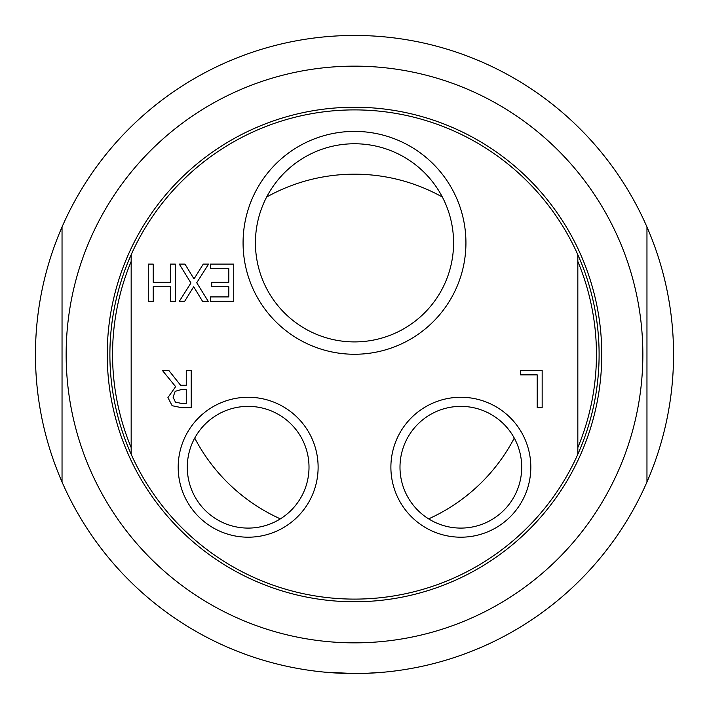 <?xml version="1.0" encoding="UTF-8"?>
<svg xmlns="http://www.w3.org/2000/svg" width="709" height="709" viewBox="0 0 709 709"><rect width="100%" height="100%" fill="white"/><g stroke="black" fill="none" stroke-linecap="round" stroke-linejoin="round"><path stroke-width="1.06" d="M442.345 197.031A180.316 180.316 0 0 0 266.655 197.031M428.644 518.864A180.316 180.316 0 0 0 514.273 438.082M194.727 438.082A180.316 180.316 0 0 0 280.356 518.864M309.009 467.231A60.859 60.859 0 0 1 248.15 528.09A60.859 60.859 0 0 1 187.291 467.231A60.859 60.859 0 0 1 248.15 406.372A60.859 60.859 0 0 1 309.009 467.231M521.709 467.231A60.859 60.859 0 0 1 460.85 528.09A60.859 60.859 0 0 1 399.991 467.231A60.859 60.859 0 0 1 460.85 406.372A60.859 60.859 0 0 1 521.709 467.231M131.165 261.444A241.946 241.946 0 0 0 131.165 447.556M131.165 254.735A244.605 244.605 0 0 0 354.5 599.105A244.605 244.605 0 0 0 577.835 254.735A244.605 244.605 0 0 0 131.165 254.735L131.165 454.265M577.835 447.556A241.946 241.946 0 0 0 577.835 261.444M173.076 397.182L175.424 402.127L181.344 403.394L186.254 403.394L186.254 389.392L181.912 389.392L175.185 391.324L173.076 397.182M577.835 454.265L577.835 254.735M168.822 370.452L180.582 385.262L186.254 385.262L186.254 370.452L191.208 370.452L191.208 407.675L181.61 407.675L172.145 405.716L167.918 397.572L175.637 386.653L162.396 370.452L168.822 370.452M542.163 370.452L542.163 407.675L537.209 407.675L537.209 374.857L520.592 374.857L520.592 370.452L542.163 370.452M233.748 301.325L210.458 301.325L210.458 296.92L228.794 296.92L228.794 286.728L211.699 286.728L211.699 282.324L228.794 282.324L228.794 268.507L210.458 268.507L210.458 264.103L233.748 264.103L233.748 301.325M184.969 264.103L194.018 278.947L203.253 264.103L208.588 264.103L196.73 282.74L208.224 301.325L202.552 301.325L193.69 286.755L184.641 301.325L179.297 301.325L190.943 282.988L179.297 264.103L184.969 264.103M153.233 264.103L153.233 282.324L170.373 282.324L170.373 264.103L175.318 264.103L175.318 301.325L170.373 301.325L170.373 286.728L153.233 286.728L153.233 301.325L148.287 301.325L148.287 264.103L153.233 264.103M390.889 467.231A69.961 69.961 0 0 0 495.83 527.824A69.961 69.961 0 0 0 495.83 406.638A69.961 69.961 0 0 0 390.889 467.231M178.189 467.231A69.961 69.961 0 0 0 283.13 527.824A69.961 69.961 0 0 0 283.13 406.638A69.961 69.961 0 0 0 178.189 467.231M453.574 242.832A99.074 99.074 0 0 1 354.5 341.906A99.074 99.074 0 0 1 255.426 242.832A99.074 99.074 0 0 1 354.5 143.759A99.074 99.074 0 0 1 453.574 242.832M243.072 242.832A111.428 111.428 0 0 0 410.21 339.336A111.428 111.428 0 0 0 410.219 146.329A111.428 111.428 0 0 0 243.072 242.832M354.5 601.764A247.264 247.264 0 0 0 601.764 354.5A247.264 247.264 0 0 0 354.5 107.236A247.264 247.264 0 0 0 107.236 354.5A247.264 247.264 0 0 0 354.5 601.764M354.5 66.15A288.35 288.35 0 0 0 66.15 354.5A288.35 288.35 0 0 0 354.5 642.85A288.35 288.35 0 0 0 642.85 354.5A288.35 288.35 0 0 0 354.5 66.15M646.962 226.995A319.05 319.05 0 0 0 62.038 226.995L62.038 482.005A319.05 319.05 0 0 0 646.962 482.005L646.962 226.995L646.962 482.005A319.05 319.05 0 0 0 646.962 226.995M62.038 482.005L62.038 226.995A319.05 319.05 0 0 0 62.038 482.005M325.254 672.203L354.5 673.55M365.693 673.355L383.746 672.203"/></g></svg>
